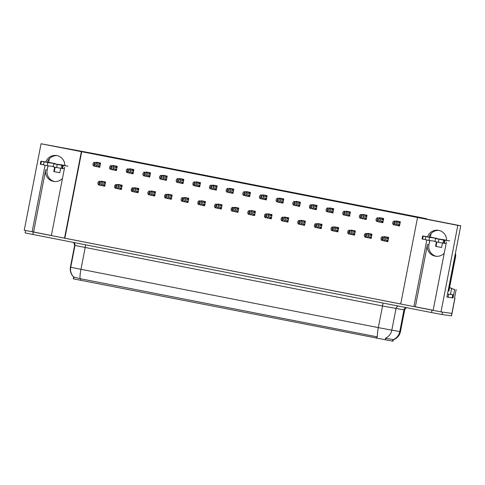 <?xml version="1.0" encoding="UTF-8"?>
<svg xmlns="http://www.w3.org/2000/svg" width="485" height="485" viewBox="0 0 485 485"><rect width="100%" height="100%" fill="white"/><g stroke="black" fill="none" stroke-linecap="round" stroke-linejoin="round"><path stroke-width="0.73" d="M54.69 181.548A9.93 9.803 97.9 0 1 47.16 169.956L47.979 165.755M62.48 178.401A9.93 9.803 97.9 0 1 45.705 169.756L33.604 232.012L24.25 230.266L41.067 143.76L81.347 151.653L64.529 238.153L51.361 235.577L64.65 167.228M436.451 256.316A9.93 9.803 97.9 0 1 428.922 244.725L429.74 240.524M433.141 310.261L415.366 306.781L427.467 244.525A9.93 9.803 -82.1 0 0 444.242 253.17M392.923 341.228L73.605 278.899L73.659 276.99L80.013 278.663L377.397 336.905A10.858 1.734 101.1 0 1 378.336 327.624L391.801 330.17A10.858 10.258 99.6 0 1 385.308 338.275L392.892 339.512L393.317 339.773L392.923 341.228M446.588 240.457A9.93 9.803 -82.1 0 0 427.497 236.983M438.883 230.405A9.93 9.803 -82.1 0 0 428.934 237.256M426.824 240.014L413.887 306.575L400.719 303.998L417.536 217.492L457.816 225.386L441.004 311.885L433.129 310.345L446.412 241.997M51.38 235.498L33.604 232.012M454.506 298.063L454.96 298.178L451.996 313.407L441.004 311.885M415.366 306.781L413.887 306.575M417.536 217.492L81.692 151.702L64.875 238.202L400.725 303.98M64.875 238.202L64.529 238.153M452.238 297.766L452.99 297.911L452.232 297.808L452.82 294.771L448.71 294.201L448.116 297.25L452.232 297.814M447.879 297.202L446.897 297.062L460.75 225.792L420.471 217.904L426.709 218.765L419.052 217.189L100.892 154.885L41.067 143.76M451.571 288.781L454.645 289.381L452.99 297.911M454.645 289.381L451.59 288.696M454.96 298.178L454.493 298.123L456.149 289.594M457.816 225.386L460.75 225.792M45.063 165.246L32.125 231.806L433.129 310.345M64.826 165.688A9.93 9.803 -82.1 0 0 45.735 162.214M48.639 162.342L49.331 158.783M430.401 237.11L431.092 233.552M81.692 151.702L81.347 151.653M245.446 195.71L249.629 196.667L250.454 192.406L246.247 191.581L246.174 191.945M228.793 192.448L232.976 193.406L233.806 189.144L229.593 188.319L229.526 188.683M212.139 189.186L216.322 190.144L217.153 185.882L212.939 185.058L212.873 185.422M195.485 185.925L199.668 186.883L200.499 182.621L196.286 181.796L196.219 182.16M162.178 179.401L166.361 180.359L167.192 176.097L162.984 175.273L162.912 175.643M178.832 182.663L183.015 183.621L183.845 179.359L179.638 178.535L179.565 178.904M112.217 169.617L116.4 170.575L117.231 166.313L113.023 165.488L112.95 165.858M128.871 172.878L133.054 173.836L133.884 169.574L129.677 168.75L129.604 169.119M145.524 176.14L149.707 177.098L150.538 172.836L146.331 172.011L146.258 172.381M262.1 198.971L266.283 199.929L267.108 195.667L262.9 194.843L262.828 195.206M278.754 202.233L282.937 203.191L283.761 198.929L279.554 198.104L279.481 198.468M295.407 205.494L299.591 206.452L300.415 202.19L296.208 201.366L296.135 201.73M312.061 208.756L316.238 209.714L317.069 205.452L312.861 204.628L312.789 204.991M328.715 212.018L332.892 212.976L333.722 208.714L329.515 207.889L329.442 208.253M345.362 215.279L349.546 216.237L350.376 211.975L346.169 211.151L346.096 211.515M362.016 218.541L366.199 219.499L367.03 215.237L362.822 214.412L362.75 214.776M378.67 221.803L382.853 222.76L383.683 218.499L379.476 217.674L379.403 218.038M395.324 225.064L399.507 226.022L400.337 221.76L396.13 220.936L396.057 221.299M95.569 166.355L99.746 167.313L100.577 163.051L96.37 162.226L96.297 162.596M150.489 195.073L154.673 196.031L155.503 191.769L151.29 190.944L151.223 191.308M133.836 191.811L138.019 192.769L138.849 188.507L134.642 187.683L134.569 188.047M117.182 188.55L121.365 189.508L122.196 185.246L117.988 184.421L117.916 184.785M167.143 198.335L171.326 199.293L172.157 195.031L167.943 194.206L167.877 194.57M183.797 201.596L187.98 202.554L188.804 198.292L184.597 197.468L184.53 197.831M200.45 204.858L204.634 205.816L205.458 201.548L201.251 200.729L201.178 201.093M217.104 208.12L221.287 209.077L222.112 204.809L217.904 203.991L217.832 204.355M233.758 211.381L237.941 212.339L238.765 208.071L234.558 207.247L234.485 207.616M250.412 214.643L254.589 215.601L255.419 211.333L251.212 210.508L251.139 210.878M267.065 217.904L271.242 218.862L272.073 214.594L267.865 213.77L267.793 214.14M283.719 221.166L287.896 222.124L288.727 217.856L284.519 217.031L284.446 217.401M300.367 224.428L304.55 225.386L305.38 221.118L301.173 220.293L301.1 220.663M317.02 227.689L321.203 228.647L322.034 224.379L317.827 223.555L317.754 223.924M333.674 230.945L337.857 231.909L338.688 227.641L334.48 226.816L334.407 227.186M350.328 234.206L354.511 235.17L355.341 230.902L351.134 230.078L351.061 230.448M366.981 237.468L371.164 238.432L371.995 234.164L367.788 233.34L367.715 233.709M383.635 240.73L387.818 241.694L388.649 237.426L384.435 236.601L384.369 236.971M100.528 185.288L104.711 186.246L105.542 181.984L101.335 181.16L101.262 181.523M103.135 185.652L100.504 185.422M103.111 185.785L104.742 186.101M386.242 241.093L383.611 240.869M386.218 241.233L387.848 241.548M369.588 237.832L366.957 237.608M369.564 237.971L371.195 238.287M352.934 234.57L350.303 234.346M352.91 234.71L354.541 235.025M336.281 231.309L333.65 231.084M336.257 231.448L337.887 231.763M319.633 228.047L316.996 227.823M319.603 228.186L321.234 228.502M302.979 224.785L300.342 224.561M302.949 224.925L304.58 225.24M286.326 221.524L283.689 221.299M286.296 221.663L287.926 221.978M269.672 218.262L267.035 218.038M269.642 218.402L271.273 218.717M253.018 215L250.381 214.776M252.994 215.14L254.619 215.455M236.365 211.739L233.728 211.515M236.34 211.878L237.965 212.194M219.711 208.477L217.074 208.253M219.687 208.617L221.312 208.932M203.057 205.216L200.426 204.991M203.033 205.355L204.658 205.67M186.404 201.954L183.773 201.73M186.379 202.093L188.004 202.409M169.75 198.698L167.119 198.468M169.726 198.832L171.35 199.147M119.789 188.914L117.158 188.683M119.765 189.047L121.395 189.362M136.443 192.175L133.811 191.945M136.418 192.309L138.049 192.624M153.096 195.437L150.465 195.206M153.072 195.57L154.697 195.885M98.176 166.719L95.539 166.488M98.146 166.852L99.777 167.173M397.93 225.428L395.299 225.198M397.906 225.561L399.537 225.877M381.283 222.166L378.646 221.936M381.252 222.3L382.883 222.615M364.629 218.905L361.992 218.674M364.599 219.038L366.23 219.353M347.975 215.643L345.338 215.413M347.945 215.776L349.576 216.092M331.322 212.381L328.684 212.151M331.291 212.515L332.922 212.83M314.668 209.12L312.031 208.889M314.638 209.253L316.268 209.569M298.014 205.858L295.377 205.628M297.99 205.992L299.615 206.307M281.361 202.597L278.723 202.366M281.336 202.73L282.961 203.051M264.707 199.335L262.07 199.105M264.683 199.468L266.307 199.79M148.137 176.504L145.5 176.273M148.107 176.637L149.738 176.958M131.483 173.242L128.846 173.012M131.453 173.375L133.084 173.697M114.83 169.98L112.193 169.75M114.799 170.114L116.43 170.435M181.438 183.027L178.807 182.796M181.414 183.16L183.045 183.482M164.785 179.765L162.154 179.535M164.761 179.899L166.391 180.22M198.092 186.288L195.461 186.058M198.068 186.422L199.699 186.743M214.746 189.55L212.115 189.32M214.722 189.683L216.346 190.005M231.4 192.812L228.768 192.581M231.375 192.945L233 193.266M248.053 196.073L245.422 195.843M248.029 196.207L249.654 196.528M47.172 162.493A9.93 9.803 97.9 0 1 57.121 155.637M442.005 314.529L451.523 315.844L451.996 313.407L442.478 312.091L442.005 314.529L431.511 312.558L27.299 233.376L25.135 232.897L25.596 230.527M73.605 278.899L73.999 277.311A10.858 10.858 -47 0 1 73.993 277.305A10.858 10.858 -47 0 1 70.737 267.29L378.336 327.624L382.538 305.999L74.648 245.386A3.104 3.104 133 0 0 73.859 242.67M73.338 278.651L73.659 276.99A10.858 10.858 -47 0 1 70.446 267.011L70.737 267.29L74.945 245.665A3.104 3.104 133 0 0 73.562 242.451L74.011 242.803M104.772 185.931L99.316 185.07L99.552 183.851L100.268 183.985L100.504 182.766L99.061 182.487L99.067 185.021L98.394 184.882L97.837 183.591L98.109 182.19L99.104 181.226L105.518 182.099L101.729 181.572M104.445 185.888L104.396 184.718L101.686 184.342L101.959 182.942L104.669 183.324L104.869 182.815L104.372 182.087L100.025 181.414L99.789 182.633M100.025 181.414L99.104 181.226M100.286 183.906L98.825 183.706M99.783 181.366L99.546 182.584M104.669 183.324A2.11 2.085 -82.1 0 0 103.923 182.002M101.686 184.342L100.316 185.258M101.032 181.602L101.959 182.942M103.214 185.658A2.11 2.085 -82.1 0 0 104.396 184.718M99.37 183.815L99.134 185.034M99.255 185.058L99.492 183.839M99.807 166.998L94.29 166.125L94.526 164.906L95.302 165.052L95.539 163.833L94.824 163.7L94.817 162.439L93.86 164.773L94.405 164.882L94.169 166.1L93.429 165.949L92.877 164.657L93.15 163.257L94.138 162.293L96.739 162.633M94.351 166.137L94.587 164.918M94.345 164.87L94.108 166.088M95.321 164.973L93.86 164.773M99.48 166.955L99.431 165.791L96.721 165.415L95.357 166.325M98.255 166.731A2.11 2.085 -82.1 0 0 99.431 165.791M100.528 163.312L99.407 163.154L100.401 163.954M99.407 163.154L98.964 163.075A2.11 2.085 97.9 0 1 99.704 164.391L99.91 163.888M98.964 163.075L96.066 162.669L96.994 164.015L99.704 164.391M96.721 165.415L96.994 164.015M96.066 162.669L95.06 162.481M94.817 162.439L94.138 162.293M121.426 189.192L115.97 188.332L116.206 187.113L116.921 187.246L117.158 186.028L115.715 185.749L115.721 188.283L115.048 188.144L114.49 186.852L114.763 185.452L115.757 184.488L122.171 185.361L118.382 184.833M121.098 189.15L121.05 187.98L118.34 187.604L118.613 186.204L121.323 186.586L121.523 186.076L121.026 185.349L116.679 184.676L116.442 185.894M116.679 184.676L115.757 184.488M115.97 188.332L116.206 187.113M116.94 187.168L115.478 186.961M116.436 184.627L116.194 185.846M121.323 186.586A2.11 2.085 -82.1 0 0 120.577 185.264M118.34 187.604L116.97 188.519M117.685 184.864L118.613 186.204M119.868 188.92A2.11 2.085 -82.1 0 0 121.05 187.98M116.024 187.077L115.788 188.295M138.079 192.454L132.623 191.593L132.86 190.375L133.575 190.508L133.811 189.289L132.369 189.004L132.375 191.545L131.702 191.405L131.144 190.114L131.417 188.713L132.411 187.75L138.825 188.623M138.825 188.617L135.036 188.095M137.752 192.412L137.704 191.242L134.994 190.866L135.266 189.465L137.976 189.847L138.176 189.338L137.679 188.61L133.333 187.938L133.096 189.156M133.333 187.938L132.411 187.75M133.587 190.429L132.132 190.223M133.084 187.889L132.848 189.108M137.976 189.847A2.11 2.085 -82.1 0 0 137.231 188.526M134.994 190.866L133.624 191.781M134.333 188.125L135.266 189.465M136.521 192.181A2.11 2.085 -82.1 0 0 137.704 191.242M133.581 190.472L132.86 190.375M132.611 190.326L132.441 191.557M133.581 190.466L132.678 190.338M132.557 191.581L132.799 190.362M154.733 195.716L149.277 194.855L149.513 193.636L150.229 193.77L150.465 192.551L149.022 192.266L149.028 194.806L148.355 194.667L147.798 193.376L148.07 191.975L149.065 191.011L155.479 191.884L151.69 191.357M154.406 195.673L154.357 194.503L151.647 194.127L151.92 192.727L154.63 193.103L154.83 192.6L154.333 191.872L149.986 191.199L149.75 192.418M149.986 191.199L149.065 191.011M149.277 194.855L149.513 193.636M150.241 193.691L148.786 193.485M149.738 191.151L149.501 192.369M154.63 193.103A2.11 2.085 -82.1 0 0 153.884 191.787M151.647 194.127L150.277 195.043M150.987 191.387L151.92 192.727M153.175 195.443A2.11 2.085 -82.1 0 0 154.357 194.503M149.331 193.6L149.095 194.818M116.461 170.259L110.944 169.386L111.18 168.168L111.956 168.313L112.193 167.095L111.477 166.961L111.471 165.694L110.513 168.034L111.059 168.143L110.823 169.362L110.083 169.21L109.531 167.919L109.804 166.519L110.792 165.555L113.393 165.894M111.004 169.398L111.241 168.18M110.998 168.131L110.762 169.35M111.974 168.234L110.513 168.034M116.133 170.217L116.085 169.053L113.375 168.677L112.011 169.586M114.903 169.992A2.11 2.085 -82.1 0 0 116.085 169.053M117.182 166.573L116.06 166.416L117.055 167.216M116.06 166.416L115.618 166.337A2.11 2.085 97.9 0 1 116.358 167.652L116.558 167.149M115.618 166.337L112.72 165.931L113.648 167.276L116.358 167.652M113.375 168.677L113.648 167.276M112.72 165.931L111.714 165.743M111.471 165.694L110.792 165.555M133.114 173.521L127.597 172.648L127.834 171.429L128.61 171.575L128.846 170.356L128.131 170.223L128.125 168.956L127.167 171.296L127.713 171.405L127.476 172.624L126.737 172.472L126.185 171.181L126.452 169.78L127.446 168.816L130.047 169.156M127.658 172.66L127.894 171.441M127.652 171.393L127.409 172.612M128.628 171.496L127.167 171.296M132.787 173.478L132.738 172.314L130.028 171.939L128.658 172.848M131.556 173.254A2.11 2.085 -82.1 0 0 132.738 172.314M133.836 169.835L132.714 169.677L133.708 170.477M132.714 169.677L132.272 169.598A2.11 2.085 97.9 0 1 133.011 170.914L133.211 170.411M132.272 169.598L129.374 169.192L130.301 170.538L133.011 170.914M130.028 171.939L130.301 170.538M129.374 169.192L128.367 169.004M128.125 168.956L127.446 168.816M149.768 176.782L144.251 175.91L144.488 174.691L145.264 174.836L145.5 173.618L144.785 173.484L144.779 172.217L143.821 174.558L144.366 174.667L144.13 175.885L143.39 175.734L142.839 174.442L143.105 173.042L144.1 172.078L146.725 172.424M145.27 174.8L144.488 174.691M144.312 175.922L144.548 174.703M144.3 174.655L144.063 175.873M144.366 174.667L145.27 174.794M145.282 174.758L143.821 174.558M149.441 176.74L149.392 175.576L146.682 175.2L145.312 176.11M148.21 176.516A2.11 2.085 -82.1 0 0 149.392 175.576M150.483 173.096L149.368 172.939L150.362 173.739M149.368 172.939L148.919 172.86A2.11 2.085 97.9 0 1 149.665 174.176L149.865 173.672M148.919 172.86L146.027 172.454L146.955 173.8L149.665 174.176M146.682 175.2L146.955 173.8M146.027 172.454L145.021 172.266M144.779 172.217L144.1 172.078M166.422 180.044L160.905 179.171L161.141 177.953L161.917 178.098L162.154 176.879L161.438 176.746L161.432 175.479L160.474 177.819L161.02 177.928L160.784 179.147L160.044 178.995L159.486 177.704L159.759 176.304L160.753 175.34L163.354 175.679M160.965 179.183L161.202 177.965M160.953 177.916L160.717 179.135M161.935 178.019L160.474 177.819M166.094 180.002L166.046 178.838L163.336 178.462L161.966 179.371M164.864 179.777A2.11 2.085 -82.1 0 0 166.046 178.838M167.137 176.358L166.022 176.2L167.016 177.001M166.022 176.2L165.573 176.122A2.11 2.085 97.9 0 1 166.319 177.437L166.519 176.934M165.573 176.122L162.681 175.715L163.609 177.061L166.319 177.437M163.336 178.462L163.609 177.061M162.681 175.715L161.675 175.528M161.432 175.479L160.753 175.34M443.12 239.596L446.594 240.275L443.126 239.596A3.104 0.497 101.1 0 0 443.126 239.596A3.104 0.497 101.1 0 0 443.12 239.596L435.536 238.541L444.539 240.245L443.945 243.288L438.398 242.27L438.986 239.226M442.459 243.015L441.58 247.514L435.572 246.338L436.433 241.894M441.586 247.489L435.572 246.338M429.831 240.536L428.867 245.028M450.504 294.274L452.82 294.771M446.903 297.014L448.116 297.25M447.497 293.965L448.71 294.201M448.079 290.976A6.208 6.123 97.9 0 1 448.085 290.976A6.208 6.123 97.9 0 1 448.413 291.03L448.904 291.103L455.621 256.559A6.208 6.123 -82.1 0 0 455.397 253.328M448.413 291.03L455.13 256.492A6.208 6.123 -82.1 0 0 455.185 254.425M436.063 246.404L436.918 241.991M435.009 241.257L428.958 240.414L429.552 237.365L437.112 238.42L430.498 237.123A3.104 0.497 101.1 0 0 430.498 237.123L429.049 236.922M427.588 236.722L422.653 235.952L429.552 237.365M430.498 237.123L437.112 238.42A3.104 0.497 -78.9 0 1 437.27 238.784M422.653 235.952L422.065 238.996L428.958 240.414M422.138 239.014L422.726 235.971M422.623 239.123L423.217 236.08M443.945 243.288L444.387 243.361L444.981 240.311L443.981 240.093L449.734 240.893M446.115 243.518L444.405 243.276M434.972 241.591L438.398 242.27M444.981 240.311L444.539 240.245M443.636 240.075L443.041 243.124M61.371 164.833A3.104 0.497 101.1 0 0 61.365 164.827L53.774 163.778L62.777 165.476L62.183 168.519L56.63 167.501L57.224 164.457M61.365 164.827A3.104 0.497 101.1 0 0 61.359 164.827L64.832 165.512L61.365 164.827M60.692 168.246L59.819 172.751L53.811 171.569L54.672 167.131M59.825 172.721L53.811 171.569M48.07 165.767L47.106 170.259M54.302 171.641L55.157 167.222M53.247 166.488L47.197 165.646L47.791 162.602L55.345 163.651L48.736 162.354A3.104 0.497 101.1 0 0 48.736 162.354A3.104 0.497 101.1 0 0 48.736 162.36L47.287 162.154M45.826 161.954L40.892 161.184L47.791 162.602M48.736 162.36L55.351 163.651A3.104 0.497 -78.9 0 1 55.351 163.651A3.104 0.497 -78.9 0 1 55.508 164.015M40.892 161.184L40.297 164.227L47.197 165.646M40.376 164.251L40.964 161.202M40.861 164.354L41.455 161.311M62.183 168.519L62.626 168.592L63.214 165.549L62.219 165.324L67.973 166.125M64.353 168.75L62.638 168.513M53.211 166.822L56.63 167.501M63.214 165.549L62.777 165.476M61.874 165.312L61.28 168.356M449.553 287.775L451.687 288.205L449.528 287.908M171.387 198.977L165.931 198.116L166.167 196.898L166.882 197.031L167.119 195.813L165.676 195.528L165.682 198.068L165.009 197.928L164.451 196.637L164.724 195.237L165.718 194.273L172.133 195.146L168.344 194.618M171.06 198.929L171.011 197.765L168.301 197.389L168.574 195.988L171.284 196.364L171.484 195.861L170.987 195.134L166.64 194.461L166.404 195.679M166.64 194.461L165.718 194.273M166.895 196.952L165.44 196.746M166.391 194.412L166.155 195.631M171.284 196.364A2.11 2.085 -82.1 0 0 170.538 195.049M168.301 197.389L166.931 198.304M167.64 194.649L168.574 195.988M169.829 198.704A2.11 2.085 -82.1 0 0 171.011 197.765M165.985 196.862L165.749 198.08M165.864 198.104L166.1 196.886M188.041 202.239L182.584 201.378L182.821 200.16L183.536 200.293L183.773 199.074L182.33 198.789L182.336 201.33L181.663 201.19L181.105 199.899L181.378 198.498L182.372 197.534L188.786 198.401L184.997 197.88M187.713 202.19L187.665 201.026L184.955 200.651L185.228 199.25L187.938 199.626L188.138 199.123L187.64 198.395L183.294 197.722L183.057 198.941M183.294 197.722L182.372 197.534M183.548 200.214L182.093 200.008M183.045 197.674L182.809 198.892M187.938 199.626A2.11 2.085 -82.1 0 0 187.192 198.31M184.955 200.651L183.585 201.566M184.294 197.91L185.228 199.25M186.482 201.966A2.11 2.085 -82.1 0 0 187.665 201.026M182.639 200.123L182.396 201.342M182.518 201.366L182.754 200.147M204.694 205.501L199.238 204.64L199.474 203.421L200.19 203.554L200.426 202.336L198.983 202.051L198.989 204.591L198.316 204.452L197.759 203.16L198.032 201.76L199.026 200.796L205.44 201.663L201.645 201.142M204.367 205.452L204.318 204.288L201.608 203.912L201.881 202.512L204.591 202.888L204.791 202.384L204.294 201.657L199.947 200.984L199.711 202.203M199.947 200.984L199.026 200.796M199.238 204.64L199.474 203.421M200.202 203.476L198.747 203.27M199.699 200.935L199.462 202.154M204.591 202.888A2.11 2.085 -82.1 0 0 203.845 201.572M201.608 203.912L200.238 204.828M200.948 201.172L201.881 202.512M203.136 205.228A2.11 2.085 -82.1 0 0 204.318 204.288M199.286 203.385L199.05 204.603M183.075 183.306L177.558 182.433L177.795 181.214L178.571 181.36L178.807 180.141L178.092 180.008L178.08 178.741L177.128 181.081L177.674 181.19L177.437 182.408L176.698 182.257L176.14 180.966L176.413 179.565L177.407 178.601L180.008 178.941M177.619 182.445L177.856 181.226M177.607 181.178L177.371 182.396M178.583 181.281L177.128 181.081M182.748 183.263L182.7 182.099L179.99 181.717L178.619 182.633M181.517 183.039A2.11 2.085 -82.1 0 0 182.7 182.099M183.791 179.62L182.675 179.462L183.669 180.262M182.675 179.462L182.227 179.383A2.11 2.085 97.9 0 1 182.972 180.699L183.172 180.196M182.227 179.383L179.329 178.977L180.262 180.323L182.972 180.699M179.99 181.717L180.262 180.323M179.329 178.977L178.328 178.789M178.08 178.741L177.407 178.601M199.729 186.567L194.206 185.694L194.449 184.476L195.225 184.621L195.461 183.403L194.746 183.269L194.734 182.002L193.782 184.342L194.327 184.452L194.091 185.67L193.351 185.519L192.794 184.227L193.066 182.827L194.061 181.863L196.661 182.202M194.273 185.706L194.509 184.488M194.261 184.439L194.024 185.658M195.237 184.542L193.782 184.342M199.402 186.525L199.353 185.361L196.643 184.979L195.273 185.894M198.171 186.301A2.11 2.085 -82.1 0 0 199.353 185.361M200.444 182.881L199.329 182.724L200.323 183.524M199.329 182.724L198.88 182.645A2.11 2.085 97.9 0 1 199.626 183.96L199.826 183.457M198.88 182.645L195.982 182.239L196.916 183.585L199.626 183.96M196.643 184.979L196.916 183.585M195.982 182.239L194.982 182.051M194.734 182.002L194.061 181.863M216.383 189.829L210.86 188.956L211.096 187.737L211.878 187.883L212.115 186.664L211.399 186.531L211.387 185.264L210.435 187.604L210.981 187.713L210.745 188.932L210.005 188.78L209.447 187.489L209.72 186.088L210.714 185.124L213.315 185.464M210.927 188.968L211.163 187.75M210.914 187.701L210.678 188.92M211.89 187.804L210.435 187.604M216.055 189.787L216.007 188.623L213.297 188.241L211.927 189.156M214.825 189.562A2.11 2.085 -82.1 0 0 216.007 188.623M217.098 186.143L215.983 185.985L216.977 186.786M215.983 185.985L215.534 185.907A2.11 2.085 97.9 0 1 216.28 187.222L216.48 186.713M215.534 185.907L212.636 185.5L213.57 186.846L216.28 187.222M213.297 188.241L213.57 186.846M212.636 185.5L211.636 185.312M211.387 185.264L210.714 185.124M221.348 208.762L215.892 207.901L216.128 206.683L216.843 206.816L217.08 205.598L215.637 205.313L215.643 207.853L214.97 207.713L214.412 206.422L214.685 205.022L215.679 204.058L222.094 204.925L218.298 204.403M221.014 208.714L220.972 207.55L218.262 207.174L218.535 205.773L221.239 206.149L221.445 205.646L220.948 204.919L216.601 204.246L216.365 205.464M216.601 204.246L215.679 204.058M216.856 206.737L215.401 206.531M216.352 204.197L216.116 205.416M221.239 206.149A2.11 2.085 -82.1 0 0 220.499 204.834M218.262 207.174L216.892 208.089M217.601 204.434L218.535 205.773M219.79 208.489A2.11 2.085 -82.1 0 0 220.972 207.55M216.85 206.78L216.128 206.683M215.88 206.634L215.704 207.865M216.85 206.774L215.94 206.646M215.825 207.889L216.061 206.671M238.002 212.024L232.539 211.163L232.782 209.944L233.491 210.078L233.734 208.859L232.291 208.574L232.297 211.114L231.618 210.975L231.066 209.684L231.339 208.283L232.333 207.319L238.747 208.186L234.952 207.659M237.668 211.975L237.626 210.811L234.916 210.435L235.183 209.035L237.892 209.411L238.099 208.908L237.601 208.18L233.255 207.507L233.018 208.726M233.255 207.507L232.333 207.319M233.509 209.999L232.048 209.793M233.006 207.459L232.77 208.677M237.892 209.411A2.11 2.085 -82.1 0 0 237.153 208.095M234.916 210.435L233.546 211.351M234.255 207.695L235.183 209.035M236.444 211.751A2.11 2.085 -82.1 0 0 237.626 210.811M232.594 209.908L232.357 211.127M232.479 211.151L232.715 209.932M254.655 215.285L249.193 214.425L249.429 213.206L250.145 213.339L250.381 212.121L248.938 211.836L248.95 214.376L248.271 214.237L247.72 212.945L247.993 211.545L248.987 210.581L255.401 211.448L251.582 210.92M254.322 215.237L254.273 214.073L251.569 213.697L251.836 212.297L254.546 212.672L254.752 212.169L254.255 211.442L249.908 210.769L249.672 211.987M249.908 210.769L248.987 210.581M250.163 213.261L248.702 213.054M249.66 210.72L249.423 211.939M254.546 212.672A2.11 2.085 -82.1 0 0 253.807 211.357M251.569 213.697L250.199 214.612M250.909 210.957L251.836 212.297M253.097 215.013A2.11 2.085 -82.1 0 0 254.273 214.073M249.248 213.17L249.011 214.388M249.132 214.412L249.369 213.194M271.303 218.547L265.847 217.686L266.083 216.468L266.798 216.601L267.035 215.382L265.592 215.097L265.604 217.638L264.925 217.498L264.373 216.207L264.646 214.806L265.641 213.843L272.049 214.709L268.26 214.182M270.976 218.499L270.927 217.335L268.217 216.959L268.49 215.558L271.2 215.934L271.406 215.431L270.909 214.703L266.562 214.03L266.32 215.249M266.562 214.03L265.641 213.843M266.817 216.522L265.356 216.316M266.313 213.982L266.077 215.201M271.2 215.934A2.11 2.085 -82.1 0 0 270.46 214.619M268.217 216.959L266.853 217.874M267.562 214.218L268.49 215.558M269.751 218.274A2.11 2.085 -82.1 0 0 270.927 217.335M265.901 216.431L265.665 217.65M265.786 217.674L266.022 216.456M287.957 221.809L282.5 220.948L282.737 219.729L283.452 219.863L283.689 218.644L282.246 218.359L282.258 220.899L281.579 220.76L281.027 219.469L281.3 218.068L282.288 217.104L288.702 217.971L284.913 217.444M287.629 221.76L287.581 220.596L284.871 220.22L285.144 218.82L287.854 219.196L288.054 218.693L287.556 217.965L283.21 217.292L282.973 218.511M283.21 217.292L282.288 217.104M282.5 220.948L282.737 219.729M283.47 219.784L282.009 219.578M282.967 217.244L282.731 218.462M287.854 219.196A2.11 2.085 -82.1 0 0 287.114 217.88M284.871 220.22L283.507 221.136M284.216 217.48L285.144 218.82M286.405 221.536A2.11 2.085 -82.1 0 0 287.581 220.596M282.555 219.693L282.318 220.911M233.036 193.091L227.513 192.218L227.75 190.999L228.532 191.145L228.768 189.926L228.053 189.793L228.041 188.526L227.089 190.866L227.635 190.975L227.392 192.193L226.659 192.042L226.101 190.75L226.374 189.35L227.368 188.386L229.993 188.732M228.538 191.108L227.75 190.999M227.58 192.23L227.817 191.011M227.568 190.963L227.332 192.181M227.635 190.975L228.538 191.102M228.544 191.066L227.089 190.866M232.709 193.048L232.661 191.884L229.951 191.502L228.581 192.418M231.478 192.818A2.11 2.085 -82.1 0 0 232.661 191.884M233.752 189.405L232.636 189.247L233.631 190.047M232.636 189.247L232.188 189.168A2.11 2.085 97.9 0 1 232.933 190.484L233.133 189.975M232.188 189.168L229.29 188.762L230.223 190.108L232.933 190.484M229.951 191.502L230.223 190.108M229.29 188.762L228.289 188.574M228.041 188.526L227.368 188.386M249.69 196.352L244.167 195.479L244.404 194.261L245.186 194.406L245.422 193.188L244.707 193.054L244.695 191.787L243.743 194.127L244.282 194.236L244.046 195.455L243.312 195.303L242.755 194.012L243.027 192.612L244.022 191.648L246.616 191.987M244.234 195.491L244.47 194.273M244.222 194.224L243.985 195.443M245.198 194.327L243.743 194.127M249.363 196.31L249.314 195.146L246.604 194.764L245.234 195.679M248.132 196.079A2.11 2.085 -82.1 0 0 249.314 195.146M250.405 192.666L249.29 192.509L250.278 193.309M249.29 192.509L248.841 192.43A2.11 2.085 97.9 0 1 249.587 193.745L249.787 193.236M248.841 192.43L245.944 192.024L246.877 193.369L249.587 193.745M246.604 194.764L246.877 193.369M245.944 192.024L244.943 191.836M244.695 191.787L244.022 191.648M266.344 199.614L260.821 198.741L261.057 197.522L261.839 197.668L262.076 196.449L261.36 196.316L261.348 195.049L260.396 197.389L260.936 197.498L260.7 198.717L259.966 198.565L259.408 197.274L259.681 195.873L260.675 194.909L263.27 195.249M260.888 198.753L261.124 197.534M260.875 197.486L260.639 198.704M261.851 197.589L260.396 197.389M266.01 199.571L265.968 198.407L263.258 198.025L261.888 198.941M264.786 199.341A2.11 2.085 -82.1 0 0 265.968 198.407M267.059 195.928L265.944 195.77L266.932 196.57M265.944 195.77L265.495 195.691A2.11 2.085 97.9 0 1 266.241 197.007L266.441 196.498M265.495 195.691L262.597 195.285L263.531 196.625L266.241 197.007M263.258 198.025L263.531 196.625M262.597 195.285L261.597 195.097M261.348 195.049L260.675 194.909M282.998 202.875L277.475 202.002L277.711 200.784L278.493 200.929L278.729 199.711L278.014 199.577L278.002 198.31L277.05 200.651L277.59 200.76L277.353 201.978L276.62 201.827L276.062 200.535L276.335 199.135L277.329 198.171L279.948 198.517M277.541 202.015L277.778 200.796M277.529 200.748L277.293 201.966M278.505 200.851L277.05 200.651M282.664 202.833L282.622 201.669L279.912 201.287L278.542 202.203M281.439 202.603A2.11 2.085 -82.1 0 0 282.622 201.669M283.713 199.189L282.597 199.032L283.586 199.832M282.597 199.032L282.149 198.953A2.11 2.085 97.9 0 1 282.888 200.269L283.094 199.759M282.149 198.953L279.251 198.547L280.185 199.887L282.888 200.269M279.912 201.287L280.185 199.887M279.251 198.547L278.251 198.359M278.002 198.31L277.329 198.171M299.651 206.137L294.128 205.264L294.365 204.046L295.141 204.191L295.383 202.972L294.668 202.839L294.656 201.572L293.698 203.912L294.243 204.021L294.007 205.24L293.267 205.088L292.716 203.797L292.988 202.397L293.983 201.433L296.577 201.772M294.189 205.276L294.431 204.058M294.183 204.009L293.946 205.228M295.159 204.112L293.698 203.912M299.318 206.095L299.275 204.925L296.565 204.549L295.195 205.464M298.093 205.864A2.11 2.085 -82.1 0 0 299.275 204.925M300.367 202.451L299.251 202.293L300.239 203.094M299.251 202.293L298.802 202.215A2.11 2.085 97.9 0 1 299.542 203.53L299.748 203.021M298.802 202.215L295.905 201.808L296.832 203.148L299.542 203.53M296.565 204.549L296.832 203.148M295.905 201.808L294.904 201.621M294.656 201.572L293.983 201.433M304.61 225.07L299.154 224.209L299.39 222.991L300.106 223.124L300.342 221.906L298.899 221.621L298.912 224.161L298.233 224.021L297.681 222.73L297.954 221.33L298.942 220.366L305.356 221.233L301.567 220.705M304.283 225.022L304.234 223.858L301.524 223.482L301.797 222.081L304.507 222.457L304.707 221.954L304.21 221.227L299.863 220.554L299.627 221.772M299.863 220.554L298.942 220.366M300.124 223.045L298.663 222.839M299.621 220.505L299.384 221.724M304.507 222.457A2.11 2.085 -82.1 0 0 303.768 221.142M301.524 223.482L300.16 224.397M300.87 220.742L301.797 222.081M303.052 224.797A2.11 2.085 -82.1 0 0 304.234 223.858M300.112 223.088L299.39 222.991M299.148 222.942L298.972 224.173M300.118 223.082L299.209 222.954M299.093 224.197L299.33 222.979M321.264 228.332L315.808 227.471L316.044 226.252L316.76 226.386L316.996 225.167L315.553 224.882L315.559 227.423L314.886 227.283L314.335 225.992L314.601 224.591L315.596 223.627L322.01 224.494L318.221 223.967M320.937 228.283L320.888 227.119L318.178 226.744L318.451 225.343L321.161 225.719L321.361 225.216L320.864 224.488L316.517 223.815L316.281 225.034M316.517 223.815L315.596 223.627M316.778 226.307L315.317 226.101M316.275 223.767L316.038 224.985M321.161 225.719A2.11 2.085 -82.1 0 0 320.421 224.403M318.178 226.744L316.808 227.659M317.523 224.003L318.451 225.343M319.706 228.059A2.11 2.085 -82.1 0 0 320.888 227.119M315.862 226.216L315.626 227.435M315.747 227.459L315.984 226.24M337.918 231.594L332.461 230.733L332.698 229.514L333.413 229.647L333.65 228.429L332.207 228.144L332.213 230.684L331.54 230.539L330.988 229.253L331.255 227.853L332.249 226.889L338.663 227.756L334.85 227.229M337.59 231.545L337.542 230.381L334.832 230.005L335.105 228.605L337.815 228.981L338.015 228.477L337.518 227.75L333.171 227.077L332.934 228.296M333.171 227.077L332.249 226.889M333.431 229.569L331.97 229.363M332.928 227.029L332.692 228.247M337.815 228.981A2.11 2.085 -82.1 0 0 337.069 227.665M334.832 230.005L333.462 230.921M334.177 227.265L335.105 228.605M336.36 231.321A2.11 2.085 -82.1 0 0 337.542 230.381M332.516 229.478L332.28 230.696M332.401 230.721L332.637 229.502M354.571 234.855L349.115 233.994L349.352 232.776L350.067 232.909L350.303 231.691L348.861 231.406L348.867 233.946L348.194 233.8L347.636 232.515L347.909 231.115L348.903 230.151L355.317 231.018L351.528 230.49M354.244 234.807L354.195 233.643L351.486 233.267L351.758 231.866L354.468 232.242L354.668 231.739L354.171 231.012L349.824 230.339L349.588 231.557M349.824 230.339L348.903 230.151M350.085 232.83L348.624 232.624M349.582 230.29L349.339 231.509M354.468 232.242A2.11 2.085 -82.1 0 0 353.723 230.927M351.486 233.267L350.115 234.182M350.831 230.527L351.758 231.866M353.013 234.582A2.11 2.085 -82.1 0 0 354.195 233.643M349.17 232.739L348.933 233.958M349.054 233.982L349.291 232.764M371.225 238.117L365.769 237.256L366.005 236.037L366.721 236.171L366.957 234.952L365.514 234.667L365.52 237.207L364.847 237.062L364.29 235.777L364.562 234.376L365.557 233.412L371.971 234.279L368.182 233.752M370.898 238.068L370.849 236.904L368.139 236.528L368.412 235.128L371.122 235.504L371.322 235.001L370.825 234.273L366.478 233.6L366.242 234.819M366.478 233.6L365.557 233.412M365.769 237.256L366.005 236.037M366.733 236.092L365.278 235.886M366.23 233.552L365.993 234.77M371.122 235.504A2.11 2.085 -82.1 0 0 370.376 234.188M368.139 236.528L366.769 237.444M367.478 233.788L368.412 235.128M369.667 237.844A2.11 2.085 -82.1 0 0 370.849 236.904M365.823 236.001L365.587 237.22M387.879 241.378L382.422 240.518L382.659 239.299L383.374 239.432L383.611 238.214L382.168 237.929L382.174 240.469L381.501 240.324L380.943 239.038L381.216 237.638L382.21 236.674L388.624 237.541L384.835 237.013M387.551 241.33L387.503 240.166L384.793 239.79L385.066 238.39L387.776 238.765L387.976 238.262L387.479 237.535L383.132 236.862L382.895 238.08M383.132 236.862L382.21 236.674M383.386 239.354L381.931 239.147M382.883 236.813L382.647 238.032M387.776 238.765A2.11 2.085 -82.1 0 0 387.03 237.45M384.793 239.79L383.423 240.706M384.132 237.05L385.066 238.39M386.321 241.106A2.11 2.085 -82.1 0 0 387.503 240.166M383.38 239.396L382.659 239.299M382.41 239.25L382.241 240.481M383.38 239.39L382.477 239.263M382.356 240.505L382.598 239.287M316.305 209.399L310.782 208.526L311.018 207.307L311.794 207.453L312.031 206.234L311.321 206.101L311.309 204.834L310.351 207.174L310.897 207.283L310.661 208.501L309.921 208.35L309.369 207.059L309.642 205.658L310.636 204.694L313.231 205.034M311.807 207.416L311.018 207.307M310.843 208.538L311.079 207.319M310.837 207.271L310.6 208.489M310.897 207.283L311.807 207.41M311.813 207.374L310.351 207.174M315.971 209.356L315.923 208.186L313.219 207.81L311.849 208.726M314.747 209.126A2.11 2.085 -82.1 0 0 315.923 208.186M317.02 205.713L315.905 205.555L316.893 206.355M315.905 205.555L315.456 205.47A2.11 2.085 97.9 0 1 316.196 206.792L316.402 206.283M315.456 205.47L312.558 205.07L313.486 206.41L316.196 206.792M313.219 207.81L313.486 206.41M312.558 205.07L311.558 204.882M311.309 204.834L310.636 204.694M332.952 212.66L327.436 211.787L327.672 210.569L328.448 210.714L328.684 209.496L327.969 209.362L327.963 208.095L327.005 210.435L327.551 210.545L327.314 211.763L326.575 211.612L326.023 210.32L326.296 208.92L327.29 207.956L329.885 208.295M327.496 211.799L327.733 210.581M327.49 210.532L327.254 211.751M328.466 210.635L327.005 210.435M332.625 212.618L332.577 211.448L329.867 211.072L328.503 211.987M331.4 212.388A2.11 2.085 -82.1 0 0 332.577 211.448M333.674 208.974L332.558 208.817L333.547 209.617M332.558 208.817L332.11 208.732A2.11 2.085 97.9 0 1 332.849 210.053L333.056 209.544M332.11 208.732L329.212 208.332L330.139 209.672L332.849 210.053M329.867 211.072L330.139 209.672M329.212 208.332L328.212 208.144M327.963 208.095L327.29 207.956M349.606 215.922L344.089 215.049L344.326 213.83L345.102 213.976L345.338 212.757L344.623 212.624L344.617 211.357L343.659 213.691L344.204 213.806L343.968 215.025L343.228 214.873L342.677 213.582L342.95 212.181L343.938 211.217L346.539 211.557M344.15 215.061L344.386 213.843M344.144 213.794L343.907 215.013M345.12 213.897L343.659 213.691M349.279 215.88L349.23 214.709L346.52 214.334L345.156 215.249M348.048 215.649A2.11 2.085 -82.1 0 0 349.23 214.709M350.328 212.236L349.206 212.078L350.2 212.879M349.206 212.078L348.763 211.993A2.11 2.085 97.9 0 1 349.503 213.315L349.703 212.806M348.763 211.993L345.866 211.593L346.793 212.933L349.503 213.315M346.52 214.334L346.793 212.933M345.866 211.593L344.859 211.405M344.617 211.357L343.938 211.217M366.26 219.184L360.743 218.311L360.979 217.092L361.755 217.238L361.992 216.019L361.276 215.886L361.27 214.619L360.313 216.953L360.858 217.068L360.622 218.286L359.882 218.135L359.33 216.843L359.603 215.443L360.591 214.479L363.216 214.825M361.762 217.201L360.979 217.092M360.804 218.323L361.04 217.104M360.798 217.056L360.561 218.274M360.858 217.068L361.768 217.195M361.774 217.159L360.313 216.953M365.933 219.141L365.884 217.971L363.174 217.595L361.81 218.511M364.702 218.911A2.11 2.085 -82.1 0 0 365.884 217.971M366.981 215.498L365.86 215.34L366.854 216.14M365.86 215.34L365.417 215.255A2.11 2.085 97.9 0 1 366.157 216.577L366.357 216.067M365.417 215.255L362.519 214.855L363.447 216.195L366.157 216.577M363.174 217.595L363.447 216.195M362.519 214.855L361.513 214.667M361.27 214.619L360.591 214.479M382.914 222.445L377.397 221.572L377.633 220.354L378.409 220.499L378.646 219.281L377.93 219.147L377.924 217.88L376.966 220.214L377.512 220.329L377.275 221.548L376.536 221.396L375.984 220.105L376.251 218.705L377.245 217.741L379.846 218.08M377.457 221.584L377.694 220.366M377.451 220.317L377.209 221.536M378.427 220.42L376.966 220.214M382.586 222.403L382.538 221.233L379.828 220.857L378.458 221.772M381.355 222.172A2.11 2.085 -82.1 0 0 382.538 221.233M383.635 218.759L382.513 218.602L383.508 219.402M382.513 218.602L382.071 218.517A2.11 2.085 97.9 0 1 382.81 219.832L383.011 219.329M382.071 218.517L379.173 218.117L380.101 219.456L382.81 219.832M379.828 220.857L380.101 219.456M379.173 218.117L378.167 217.929M377.924 217.88L377.245 217.741M399.567 225.707L394.05 224.834L394.287 223.615L395.063 223.761L395.299 222.542L394.584 222.409L394.578 221.142L393.62 223.476L394.166 223.591L393.929 224.81L393.189 224.658L392.632 223.367L392.905 221.966L393.899 221.002L396.5 221.342M395.069 223.724L394.287 223.615M394.111 224.846L394.347 223.627M394.099 223.579L393.862 224.797M394.166 223.591L395.069 223.718M395.081 223.682L393.62 223.476M399.24 225.658L399.191 224.494L396.481 224.118L395.111 225.034M398.009 225.434A2.11 2.085 -82.1 0 0 399.191 224.494M400.283 222.021L399.167 221.863L400.161 222.663M399.167 221.863L398.718 221.778A2.11 2.085 97.9 0 1 399.464 223.094L399.664 222.591M398.718 221.778L395.827 221.378L396.754 222.718L399.464 223.094M396.481 224.118L396.754 222.718M395.827 221.378L394.82 221.19M394.578 221.142L393.899 221.002M45.705 169.756L47.16 169.956M427.467 244.525L428.922 244.725M392.565 341.173L392.892 339.512M454.839 298.172L451.402 315.838M426.594 218.753L426.527 219.087M80.498 280.312L80.795 278.796M385.411 339.967L385.733 338.306M376.324 338.251L376.615 336.729M398.379 306.071A3.104 2.928 -80.4 0 0 396.009 308.545L391.801 330.17L400.458 331.607L404.666 309.982L382.538 305.999A3.104 0.497 101.1 0 0 382.75 303.004M393.226 339.645A10.858 10.258 99.6 0 0 399.779 331.51L403.981 309.885A3.104 2.928 -80.4 0 1 405.903 307.545M80.013 278.663A10.858 1.734 -78.9 0 1 80.953 269.381L85.16 247.756A3.104 0.497 101.1 0 0 85.366 244.767M70.446 267.011L74.648 245.386L70.44 267.011C69.804 270.909 70.889 274.249 73.696 277.026M431.511 312.558L431.983 310.121M32.792 234.467L33.271 232.03M105.487 182.245L104.372 182.087M104.869 182.815L105.366 182.887M122.141 185.506L121.026 185.349M121.523 186.076L122.02 186.149M138.795 188.768L137.679 188.61M138.176 189.338L138.674 189.411M155.449 192.03L154.333 191.872M154.83 192.6L155.327 192.672M452.741 294.765L452.153 297.808M455.13 256.492L455.621 256.559M425.218 239.693L425.812 236.644M43.456 164.924L44.05 161.875M451.662 288.205L450.48 294.292M172.102 195.291L170.987 195.134M171.484 195.861L171.981 195.934M188.756 198.553L187.64 198.395M188.138 199.123L188.635 199.196M205.41 201.815L204.294 201.657M204.791 202.384L205.282 202.457M222.063 205.076L220.948 204.919M221.445 205.646L221.936 205.719M238.717 208.338L237.601 208.18M238.099 208.908L238.59 208.98M255.371 211.599L254.255 211.442M254.752 212.169L255.243 212.242M272.024 214.861L270.909 214.703M271.406 215.431L271.897 215.498M288.678 218.117L287.556 217.965M288.054 218.693L288.551 218.759M305.332 221.378L304.21 221.227M304.707 221.954L305.204 222.021M321.985 224.64L320.864 224.488M321.361 225.216L321.858 225.282M338.633 227.901L337.518 227.75M338.015 228.477L338.512 228.544M355.287 231.163L354.171 231.012M354.668 231.739L355.166 231.806M371.94 234.425L370.825 234.273M371.322 235.001L371.819 235.067M388.594 237.686L387.479 237.535M387.976 238.262L388.473 238.329M426.709 218.765L426.642 219.111M393.25 339.833C397.13 338.391 399.531 335.644 400.458 331.607M404.666 309.982L405.593 308.308L406.6 307.678M73.72 242.524L74.648 245.386M434.942 241.591L435.536 238.541M53.18 166.822L53.774 163.778M451.687 288.205L450.498 294.298"/></g></svg>
